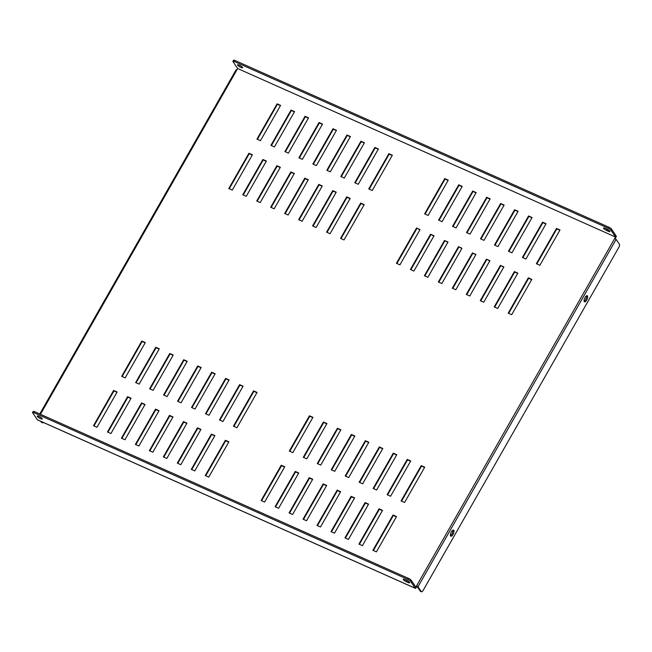 <?xml version="1.0" encoding="UTF-8"?>
<svg xmlns="http://www.w3.org/2000/svg" width="652" height="652" viewBox="0 0 652 652"><rect width="100%" height="100%" fill="white"/><g stroke="black" fill="none" stroke-linecap="round" stroke-linejoin="round"><path stroke-width="0.98" d="M453.026 534.42A3.333 1.328 114 0 0 453.539 530.109A3.333 1.328 114 0 0 451.331 531.893A3.333 1.328 114 0 0 450.817 536.197A3.333 1.328 114 0 0 453.026 534.42M452.879 530.174A3.333 1.328 -66 0 1 451.975 533.947A3.333 1.328 -66 0 1 450.434 535.667M586.71 300.042A3.333 1.328 114 0 0 587.224 295.731A3.333 1.328 114 0 0 585.023 297.516A3.333 1.328 114 0 0 584.51 301.819A3.333 1.328 114 0 0 586.71 300.042M586.564 295.796A3.333 1.328 -66 0 1 585.667 299.57A3.333 1.328 -66 0 1 584.119 301.289M241.24 66.259A2.918 0.652 29.7 0 1 239.512 65.273M239.333 65.192A2.918 0.652 -150.3 0 0 237.54 64.85A2.918 0.652 -150.3 0 0 240.816 67.4A2.918 0.652 -150.3 0 0 242.609 67.743A2.918 0.652 -150.3 0 0 239.333 65.192M40.913 417.476A2.918 0.652 29.7 0 1 39.185 416.489L39.185 416.489M40.489 418.617A2.918 0.652 29.7 0 1 37.213 416.066A2.918 0.652 29.7 0 1 39.006 416.408A2.918 0.652 29.7 0 1 42.282 418.959A2.918 0.652 29.7 0 1 40.489 418.617M219.463 419.937L222.96 421.494L243.09 386.196L239.594 384.639L219.463 419.937M205.494 413.702L208.982 415.259L229.121 379.961L225.625 378.404L205.494 413.702M191.525 407.476L195.013 409.032L215.152 373.735L211.655 372.178L191.525 407.476M177.548 401.249L181.044 402.806L201.175 367.508L197.686 365.951L177.548 401.249M163.579 395.014L167.075 396.571L187.205 361.273L183.717 359.717L163.579 395.014M149.61 388.788L153.106 390.344L173.236 355.047L169.74 353.49L149.61 388.788M135.64 382.561L139.129 384.118L159.267 348.82L155.771 347.263L135.64 382.561M228.779 188.542L248.909 153.244L252.405 154.801L232.275 190.099L228.779 188.542M360.678 203.082L364.175 204.638L344.036 239.936L340.548 238.379L360.678 203.082L360.996 203.554L341.012 238.583M430.532 234.223L410.401 269.52L413.89 271.077L434.028 235.779L430.532 234.223L433.873 236.048M444.501 240.458L424.37 275.755L427.859 277.312L447.997 242.014L444.501 240.458L447.842 242.275M458.47 246.684L438.34 281.982L441.836 283.538L461.966 248.241L458.47 246.684L461.82 248.502M472.447 252.911L452.309 288.208L455.805 289.765L475.936 254.467L472.447 252.911L475.789 254.736M486.416 259.146L466.286 294.443L469.774 296L489.905 260.702L486.416 259.146L489.758 260.963M500.386 265.372L480.255 300.67L483.743 302.226L503.882 266.929L500.386 265.372L503.727 267.19M517.851 273.155L514.355 271.599L494.224 306.896L497.712 308.453L517.851 273.155M531.82 279.39L528.332 277.825L508.193 313.131L511.69 314.688L531.82 279.39M416.563 227.996L396.424 263.294L399.92 264.851L420.051 229.553L416.563 227.996L419.904 229.822M205.25 475.577L208.738 477.134L228.876 441.836L225.38 440.279L205.25 475.577M191.28 469.35L194.769 470.907L214.899 435.609L211.411 434.053L191.28 469.35M177.303 463.124L180.8 464.68L200.93 429.383L197.442 427.826L177.303 463.124M163.334 456.889L166.83 458.446L186.961 423.148L183.465 421.591L163.334 456.889M149.365 450.662L152.853 452.219L172.992 416.921L169.496 415.365L149.365 450.662M135.396 444.436L138.884 445.992L159.023 410.695L155.526 409.138L135.396 444.436M121.419 438.201L124.915 439.766L145.046 404.46L141.557 402.903L121.419 438.201M107.45 431.974L110.946 433.531L131.076 398.233L127.588 396.677L107.45 431.974M93.48 425.748L96.977 427.304L117.107 392.007L113.611 390.45L93.48 425.748M264.622 502.056L261.134 500.5L281.265 465.202L284.753 466.759L264.622 502.056M278.591 508.283L275.103 506.726L295.234 471.429L298.73 472.985L278.591 508.283M292.569 514.509L289.072 512.953L309.203 477.655L312.699 479.212L292.569 514.509M306.538 520.744L303.041 519.179L323.18 483.882L326.668 485.447L306.538 520.744M320.507 526.971L317.011 525.414L337.149 490.117L340.637 491.673L320.507 526.971M334.476 533.197L330.988 531.641L351.118 496.343L354.615 497.9L334.476 533.197M348.445 539.424L344.957 537.867L365.087 502.57L368.584 504.126L348.445 539.424M362.422 545.659L358.926 544.102L379.056 508.804L382.553 510.361L362.422 545.659M256.961 139.129L277.1 103.831L280.588 105.388L260.458 140.685L256.961 139.129M546.034 223.742L542.545 222.185L522.407 257.483L525.903 259.04L546.034 223.742M560.011 229.969L556.515 228.412L536.384 263.71L539.872 265.266L560.011 229.969M235.07 60.522L234.467 61.581A2.502 0.554 -150.3 0 0 232.927 61.288L233.53 60.237A2.502 0.554 29.7 0 1 235.07 60.522L608.772 227.149A2.502 0.554 29.7 0 1 611.503 229.031L610.9 230.091L615.553 237.026L614.746 238.436L616.124 239.382L619.4 244.272A2.502 0.994 114 0 1 618.829 247.336L423.132 590.427A2.502 0.994 114 0 1 421.477 591.763L420.426 591.299A2.502 0.994 -66 0 1 420.238 591.136L421.29 591.6A2.502 0.994 114 0 0 421.477 591.763M232.927 61.288A2.502 0.554 -150.3 0 0 233.008 61.598L237.654 68.533L615.553 237.035L237.654 68.533L40.448 414.281M415.837 587.175L614.746 238.436M532.065 217.515L528.576 215.951L508.438 251.248L511.934 252.813L532.065 217.515M518.096 211.281L514.599 209.724L494.469 245.022L497.965 246.578L518.096 211.281M504.126 205.054L500.63 203.497L480.5 238.795L483.988 240.352L504.126 205.054M490.157 198.827L486.661 197.271L466.53 232.568L470.019 234.125L490.157 198.827M476.18 192.593L472.692 191.036L452.553 226.334L456.05 227.89L476.18 192.593M462.211 186.366L458.723 184.809L438.584 220.107L442.08 221.664L462.211 186.366M448.242 180.139L444.745 178.583L424.615 213.88L428.111 215.437L448.242 180.139M291.069 110.058L294.565 111.614L274.427 146.912L270.939 145.355L291.069 110.058L291.387 110.53L271.403 145.567M305.038 116.284L308.535 117.849L288.396 153.147L284.908 151.582L305.038 116.284L305.356 116.765L285.372 151.794M319.007 122.519L322.504 124.076L302.373 159.373L298.877 157.817L319.007 122.519L319.325 122.992L299.349 158.02M332.985 128.746L336.473 130.302L316.342 165.6L312.846 164.043L332.985 128.746L333.302 129.218L313.319 164.255M346.954 134.972L350.442 136.529L330.311 171.835L326.823 170.27L346.954 134.972L347.272 135.445L327.288 170.482M360.923 141.207L364.419 142.764L344.28 178.061L340.792 176.505L360.923 141.207L361.241 141.68L341.257 176.708M374.892 147.433L378.388 148.99L358.258 184.288L354.761 182.731L374.892 147.433L375.21 147.906L355.226 182.943M388.869 153.66L392.357 155.217L372.227 190.514L368.73 188.958L388.869 153.66L389.179 154.133L369.203 189.17M396.522 516.588L376.391 551.885L372.895 550.329L393.034 515.031L396.522 516.588M262.886 159.479L266.375 161.036L246.244 196.333L242.748 194.777L262.886 159.479L263.196 159.952L243.22 194.981M276.855 165.706L280.344 167.262L260.213 202.56L256.717 201.003L276.855 165.706L277.173 166.178L257.19 201.215M290.825 171.932L294.321 173.489L274.182 208.787L270.694 207.23L290.825 171.932L291.142 172.405L271.159 207.442M304.794 178.167L308.29 179.724L288.151 215.021L284.663 213.465L304.794 178.167L305.112 178.64L285.128 213.669M318.763 184.394L322.259 185.95L302.129 221.248L298.632 219.691L318.763 184.394L319.081 184.866L299.097 219.895M332.74 190.62L336.228 192.177L316.098 227.475L312.601 225.918L332.74 190.62L333.058 191.093L313.074 226.13M346.709 196.847L350.197 198.412L330.067 233.709L326.57 232.145L346.709 196.847L347.027 197.328L327.043 232.357M289.317 451.078L309.447 415.78L312.944 417.337L292.813 452.635L289.317 451.078M404.574 502.472L401.086 500.915L421.216 465.618L424.713 467.174L404.574 502.472M390.605 496.237L387.117 494.681L407.247 459.383L410.736 460.94L390.605 496.237M373.14 488.454L393.278 453.156L396.766 454.713L376.636 490.011L373.14 488.454M359.17 482.227L379.309 446.93L382.797 448.486L362.667 483.784L359.17 482.227M345.201 475.993L365.332 440.695L368.828 442.252L348.69 477.549L345.201 475.993M331.232 469.766L351.363 434.468L354.859 436.025L334.72 471.323L331.232 469.766M317.263 463.539L337.394 428.242L340.882 429.798L320.751 465.096L317.263 463.539M303.286 457.305L323.425 422.007L326.913 423.564L306.782 458.861L303.286 457.305M233.432 426.163L236.929 427.72L257.059 392.422L253.571 390.866L233.432 426.163M125.16 377.883L145.298 342.585L141.802 341.029L121.671 376.326L125.16 377.883M219.928 420.141L239.912 385.112L242.935 386.457M205.959 413.914L225.942 378.877L228.966 380.23M191.99 407.687L211.973 372.651L214.997 373.995M178.02 401.453L198.004 366.424L201.028 367.769M164.051 395.226L184.035 360.189L187.059 361.542M150.074 389L170.058 353.963L173.082 355.307M136.105 382.765L156.089 347.736L159.112 349.081M252.251 155.07L249.227 153.717L229.243 188.754M364.02 204.899L360.996 203.554M410.866 269.732L430.85 234.696M424.835 275.959L444.819 240.93M438.812 282.194L458.788 247.157M452.781 288.42L472.765 253.383M466.75 294.647L486.734 259.618M480.72 300.882L500.703 265.845M494.689 307.108L514.673 272.071L517.696 273.424M508.666 313.335L528.642 278.306L531.673 279.651M396.897 263.506L416.881 228.469M205.714 475.789L225.698 440.752L228.722 442.105M191.745 469.562L211.729 434.525L214.752 435.87M177.776 463.327L197.76 428.299L200.783 429.644M163.807 457.101L183.782 422.064L186.814 423.417M149.83 450.874L169.813 415.837L172.837 417.19M135.86 444.64L155.844 409.611L158.868 410.956M121.891 438.413L141.875 403.376L144.899 404.729M107.922 432.186L127.906 397.149L130.93 398.502M93.945 425.952L113.929 390.923L116.952 392.268M284.606 467.019L281.582 465.675L261.599 500.703M298.575 473.246L295.552 471.901L275.568 506.93M312.544 479.481L309.521 478.128L289.537 513.165M326.522 485.707L323.49 484.354L303.514 519.391M340.491 491.934L337.467 490.589L317.483 525.618M354.46 498.169L351.436 496.816L331.452 531.853M368.429 504.395L365.405 503.042L345.421 538.079M382.398 510.622L379.374 509.277L359.391 544.306M280.442 105.648L277.418 104.304L257.434 139.332M522.88 257.687L542.863 222.658L545.887 224.003M536.849 263.921L556.832 228.885L559.856 230.237M611.503 229.031L616.156 235.967A1.255 0.497 114 0 1 615.871 237.507L615.203 238.673M415.829 587.175L411.176 580.239L410.573 581.299L415.226 588.234A1.255 0.497 114 0 0 415.316 588.324A1.255 0.497 114 0 0 416.155 587.648L416.954 586.246L416.636 585.773L418.013 586.718L421.29 591.6M508.91 251.46L528.894 216.423L531.918 217.776M494.933 245.233L514.917 210.197L517.941 211.55M480.964 238.999L500.948 203.97L503.972 205.315M466.995 232.772L486.979 197.743L490.002 199.088M453.026 226.546L473.01 191.509L476.033 192.862M439.057 220.319L459.041 185.282L462.064 186.627M425.08 214.084L445.063 179.055L448.087 180.4M294.411 111.883L291.387 110.53M308.38 118.11L305.356 116.765M322.357 124.336L319.325 122.992M336.326 130.571L333.302 129.218M350.295 136.798L347.272 135.445M364.264 143.024L361.241 141.68M378.233 149.259L375.21 147.906M392.211 155.486L389.179 154.133M396.375 516.857L393.352 515.504L373.368 550.541M266.228 161.297L263.196 159.952M280.197 167.523L277.173 166.178M294.166 173.758L291.142 172.405M308.135 179.985L305.112 178.64M322.104 186.211L319.081 184.866M336.082 192.446L333.058 191.093M350.051 198.673L347.027 197.328M312.797 417.606L309.765 416.253L289.79 451.29M424.558 467.435L421.534 466.09L401.55 501.119M410.589 461.208L407.565 459.856L387.581 494.892M396.62 454.974L393.596 453.629L373.612 488.666M382.651 448.747L379.619 447.402L359.643 482.431M368.673 442.521L365.65 441.168L345.666 476.204M354.704 436.294L351.681 434.941L331.697 469.978M340.735 430.059L337.712 428.714L317.728 463.743M326.766 423.833L323.742 422.48L303.759 457.517M233.905 426.367L253.889 391.339L256.912 392.683M122.136 376.538L142.12 341.501L145.143 342.854M416.962 586.246L420.238 591.136M236.122 69.951L236.855 69.943M41.28 422.17L42.331 422.635A2.502 0.994 114 0 0 42.519 422.806L41.467 422.333A2.502 0.994 -66 0 1 41.28 422.17L40.685 421.282M42.331 422.635L41.736 421.754M42.519 422.806A2.502 0.994 114 0 0 43.382 422.488M608.666 230.083L607.436 229.537A2.918 0.652 29.7 0 1 605.529 228.461M608.234 231.215A2.918 0.652 -150.3 0 0 610.027 231.558A2.918 0.652 -150.3 0 0 606.751 229.015L605.358 228.387A2.918 0.652 -150.3 0 0 603.565 228.045A2.918 0.652 -150.3 0 0 606.833 230.596L608.234 231.215L608.821 230.189M234.467 61.581L608.169 228.208L608.772 227.149M610.9 230.091A2.502 0.554 -150.3 0 0 608.169 228.208M37.547 419.847A1.255 0.497 -66 0 1 37.425 419.831A1.255 0.497 -66 0 1 37.327 419.741L32.673 412.814A2.502 0.554 -150.3 0 1 32.6 412.504L33.203 411.445A2.502 0.554 29.7 0 1 34.743 411.738L34.14 412.797A2.502 0.554 -150.3 0 0 32.6 412.504M405.022 579.604L406.424 580.223A2.918 0.652 29.7 0 1 409.7 582.774A2.918 0.652 29.7 0 1 407.907 582.432L406.506 581.812A2.918 0.652 29.7 0 1 403.229 579.261A2.918 0.652 29.7 0 1 405.022 579.604M410.573 581.299A2.502 0.554 -150.3 0 0 407.842 579.424L34.14 412.797M408.339 581.299L407.109 580.753A2.918 0.652 29.7 0 1 405.194 579.677M407.842 579.424L408.445 578.365L34.743 411.738M408.445 578.365A2.502 0.554 29.7 0 1 411.176 580.239M556.832 228.885L556.515 228.412M542.863 222.658L542.545 222.185M528.894 216.423L528.576 215.951M514.917 210.197L514.599 209.724M500.948 203.97L500.63 203.497M486.979 197.743L486.661 197.271M473.01 191.509L472.692 191.036M459.041 185.282L458.723 184.809M445.063 179.055L444.745 178.583M277.418 104.304L277.1 103.831M393.352 515.504L393.034 515.031M379.374 509.277L379.056 508.804M365.405 503.042L365.087 502.57M351.436 496.816L351.118 496.343M337.467 490.589L337.149 490.117M323.49 484.354L323.18 483.882M309.521 478.128L309.203 477.655M295.552 471.901L295.234 471.429M281.582 465.675L281.265 465.202M113.929 390.923L113.611 390.45M127.906 397.149L127.588 396.677M141.875 403.376L141.557 402.903M155.844 409.611L155.526 409.138M169.813 415.837L169.496 415.365M183.782 422.064L183.465 421.591M197.76 428.299L197.442 427.826M211.729 434.525L211.411 434.053M225.698 440.752L225.38 440.279M528.642 278.306L528.332 277.825M514.673 272.071L514.355 271.599M249.227 153.717L248.909 153.244M309.765 416.253L309.447 415.78M421.534 466.09L421.216 465.618M407.565 459.856L407.247 459.383M393.596 453.629L393.278 453.156M379.619 447.402L379.309 446.93M365.65 441.168L365.332 440.695M351.681 434.941L351.363 434.468M337.712 428.714L337.394 428.242M323.742 422.48L323.425 422.007M253.889 391.339L253.571 390.866M142.12 341.501L141.802 341.029M156.089 347.736L155.771 347.263M170.058 353.963L169.74 353.49M184.035 360.189L183.717 359.717M198.004 366.424L197.686 365.951M211.973 372.651L211.655 372.178M225.942 378.877L225.625 378.404M239.912 385.112L239.594 384.639M418.013 586.718L616.124 239.382M415.226 588.234L37.327 419.741M406.506 581.812L407.109 580.753M407.907 582.432L408.494 581.405M606.833 230.596L607.436 229.537M39.764 413.979L236.081 69.797M37.425 419.831L415.316 588.324"/></g></svg>
